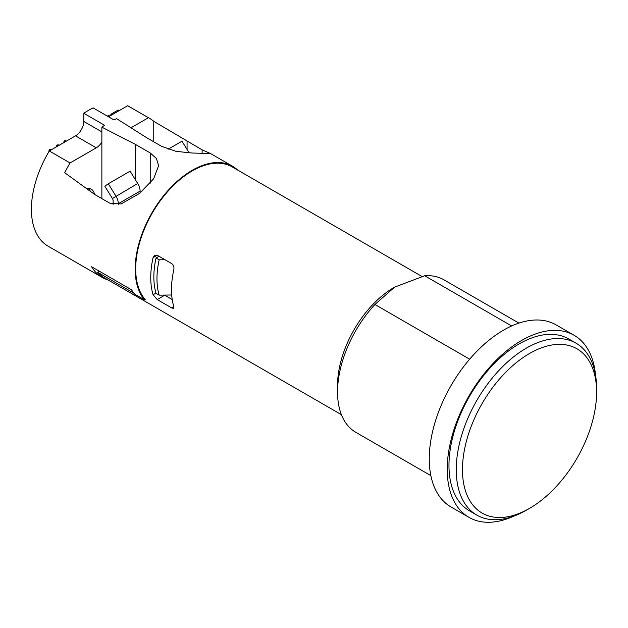 <?xml version="1.0" encoding="UTF-8"?>
<svg xmlns="http://www.w3.org/2000/svg" width="628" height="628" viewBox="0 0 628 628"><rect width="100%" height="100%" fill="white"/><g stroke="black" fill="none" stroke-linecap="round" stroke-linejoin="round"><path stroke-width="0.94" d="M462.467 469.65A94.844 54.762 120 0 0 529.537 508.374A94.844 54.762 120 0 0 596.6 392.21A94.844 54.762 120 0 0 529.537 353.486A94.844 54.762 120 0 0 462.467 469.65M596.6 392.21L596.6 388.614A99.248 57.305 120 0 0 576.041 343.178A99.248 57.305 120 0 0 499.566 369.766A99.248 57.305 120 0 0 456.242 469.65A99.248 57.305 120 0 0 476.793 515.086A99.248 57.305 120 0 0 526.421 510.171L529.537 508.374M476.793 515.086L469.532 510.894A99.248 57.305 120 0 1 448.973 465.458A99.248 57.305 -60 0 1 492.297 365.575A99.248 57.305 -60 0 1 568.78 338.987L576.041 343.178M595.509 375.002A105.119 60.688 120 0 0 574.11 335.281A105.119 60.688 120 0 0 493.106 363.447A105.119 60.688 120 0 0 447.222 469.234A105.119 60.688 120 0 0 468.99 517.362A105.119 60.688 120 0 0 514.081 516.028M468.99 517.362L451.03 506.984A105.119 60.688 -60 0 1 429.262 458.864A105.119 60.688 120 0 1 475.145 353.077A105.119 60.688 120 0 1 556.149 324.911L574.11 335.281M518.916 323.114L443.839 279.774A88.061 50.844 120 0 0 424.693 275.763L394.62 287.129L374.924 304.494L469.65 359.185M374.924 304.494A88.061 50.844 120 0 0 337.542 391.982A88.061 50.844 120 0 0 355.786 432.3L430.855 475.639M394.62 287.129L394.101 287.428A79.984 46.182 120 0 0 337.542 385.396L337.542 391.982M424.693 275.763L511.663 325.971M157.22 255.235L171.742 263.627C173.516 264.898 174.215 266.892 173.838 269.608A79.984 46.182 -60 0 0 171.499 289.532A79.984 46.182 -60 0 0 173.838 306.754L173.626 308.364L171.742 307.963L157.22 299.572L153.083 294.775A79.984 46.182 -60 0 1 150.744 277.545A79.984 46.182 -60 0 1 153.083 257.621L154.692 255.204L157.22 255.235L153.083 257.621M237.674 170.07A80.722 46.605 -60 0 0 232.619 166.294A80.722 46.605 -60 0 0 170.416 187.921A80.722 46.605 -60 0 0 135.177 269.161A80.722 46.605 120 0 0 144.416 299.776L145.037 299.415A79.984 46.182 -60 0 1 135.695 268.855A79.984 46.182 -60 0 1 170.612 188.361A79.984 46.182 -60 0 1 232.25 166.93L421.953 276.461M144.864 299.517L145.382 299.815A79.984 46.182 -60 0 1 145.037 299.415M133.788 293.119L97.646 272.254L99.389 271.249M341.404 414.676L104.523 277.914A79.984 46.182 -60 0 1 97.646 272.254M144.416 299.776L134.557 294.085A80.722 46.605 -60 0 1 131.558 289.822L91.602 266.759A80.722 46.605 -60 0 0 102.081 277.348L48.12 246.192A80.722 46.605 120 0 1 31.4 209.242A80.722 46.605 -60 0 1 49.306 150.971L75.509 135.844A11.744 6.782 120 0 0 83.807 121.463L83.807 113.299A80.722 46.605 -60 0 1 93.148 107.906L113.903 119.885A80.722 46.605 -60 0 1 116.604 118.661L146.591 137.673L161.639 146.363L176.123 151.364L192.074 153.02L210.498 153.53L202.114 149.841L153.758 121.322A80.722 46.605 -60 0 0 149.59 118.362L128.834 106.383A80.722 46.605 -60 0 0 127.657 105.739L108.526 116.784M107.883 279.853A80.722 46.605 -60 0 1 102.081 277.348M171.899 297.068A68.797 39.721 -60 0 1 171.114 294.995L159.167 295.152A77.048 44.486 -60 0 1 159.167 259.804L164.999 259.725M172.229 299.564L164.732 295.231L157.22 299.572M159.167 259.804L156.05 258.006A77.048 44.486 120 0 0 156.05 293.355L159.167 295.152M159.033 256.287L156.05 258.006M135.177 179.412L135.177 144.267L150.225 152.949L156.458 158.562L158.609 165.69L153.656 178.76L139.526 193.432L121.133 203.912L109.751 203.166L94.702 194.476L64.708 172.731A80.722 46.605 -60 0 1 70.061 162.958L49.306 150.971M149.59 118.362A80.722 46.605 -60 0 0 148.412 117.719L127.657 105.739M135.177 144.267L101.869 127.17A80.722 46.605 -60 0 1 104.562 125.278L83.807 113.299M101.869 127.17L101.869 142.077A11.744 6.782 -60 0 1 96.265 147.831L70.061 162.958M148.412 117.719L130.993 127.774M153.758 141.81L153.758 121.322M187.066 149.456L187.066 141.151M189.193 152.887L181.979 141.222L168.076 149.252M48.874 151.686L49.062 149.99L49.808 149.236L51.465 149.723M59.024 145.358L57.336 144.895L55.79 147.352M63.648 142.815L64.778 140.601L66.49 141.049M109.704 116.102L108.605 115.466L107.419 116.149M110.45 115.811L111.776 113.707L117.923 110.159L119.501 110.442L118.747 110.01M101.869 142.077L101.869 198.613M86.758 188.69A16.147 9.318 -60 0 1 91.358 189.271A16.147 9.318 -60 0 1 94.506 194.335M89.011 188.541A16.147 9.318 -60 0 1 90.197 191.187M140.107 192.961L140.107 191.116A10.276 5.935 -120 0 0 137.705 183.494L130.09 171.185L108.299 183.761L104.821 186.21L112.436 198.526A2.936 1.696 -120 0 1 113.126 200.701L113.126 204.445M118.315 204.524L118.315 203.7A10.276 5.935 -120 0 0 115.913 196.077L108.299 183.761M173.838 306.754L171.742 307.963M155.98 293.095L153.083 294.775M150.225 183.188L150.225 152.949M96.265 147.831L75.509 135.844M101.869 131.888L83.807 121.463M202.114 149.841L202.114 153.232M58.585 145.618L57.336 144.895M57.839 146.041L56.74 145.406M57.085 146.481L56.347 146.049M51.056 149.959L49.808 149.236M50.028 150.555L49.062 149.99M64.865 141.991L63.954 141.465M66.026 141.316L64.778 140.601M109.264 116.353L108.016 115.638M118.959 110.756L117.923 110.159M112.812 114.304L111.776 113.707M111.494 115.065L110.803 114.665M140.107 191.116L118.315 203.7M137.705 183.494L112.436 198.526M232.619 166.294L210.498 153.53M58.161 144.793L59.087 145.327M108.848 115.528L109.767 116.062"/></g></svg>
